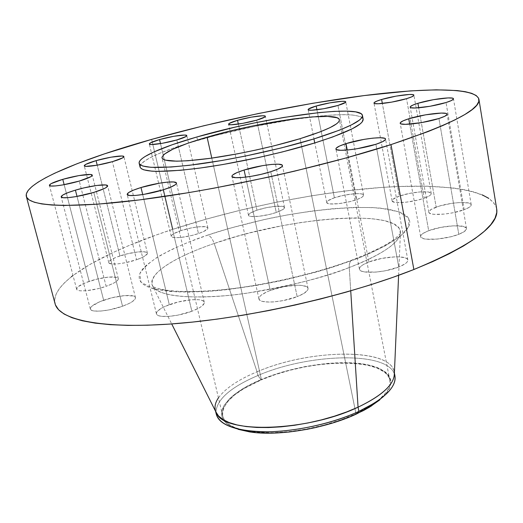 <?xml version="1.0" encoding="UTF-8"?>
<svg xmlns="http://www.w3.org/2000/svg" width="523" height="523" viewBox="0 0 523 523"><rect width="100%" height="100%" fill="white"/><g stroke="black" fill="none" stroke-linecap="round" stroke-linejoin="round"><path stroke-width="0.39" stroke-dasharray="2.62 1.96" d="M334.38 197.792C329.229 199.596 326.679 201.172 326.725 202.519C326.627 205.467 345.043 203.813 356.209 199.793L337.963 105.437L356.209 199.793L349.599 201.708L338.734 203.656L330.131 203.937L327.176 203.133L326.718 202.473L327.921 200.773L334.38 197.792L344.356 195.164L354.607 193.739L359.922 193.706L361.798 193.987L363.609 195.079L362.616 196.759L361.079 197.74L356.209 199.793C361.236 198.008 363.707 196.458 363.629 195.157C363.577 192.196 345.435 193.876 334.38 197.792L316.931 109.778L334.38 197.792M399.343 196.118C394.447 197.884 392.028 199.459 392.1 200.845C391.923 204.192 412.595 202.538 424.245 198.178L406.541 98.67L424.245 198.178L417.426 200.191L405.874 202.244L396.375 202.545L394.27 202.224L392.152 201.022L393.008 199.243L399.343 196.118L409.692 193.36L420.695 191.849L428.775 192.098L431.122 193.242L431.187 194.053L430.501 194.994L429.076 196.02L424.245 198.178C429.004 196.426 431.331 194.889 431.24 193.556C431.22 190.182 410.869 191.882 399.343 196.118L382.346 103.476L399.343 196.118M436.162 207.134C431.181 208.997 428.736 210.691 428.827 212.227C428.625 216.143 451.715 214.58 464.176 209.703L446.034 102.534L464.176 209.703L452.794 212.809L444.393 214.09L433.874 214.332L429.828 213.351L428.952 212.567L428.88 211.632L431.122 209.448L439.497 206.029L451.284 203.414L459.174 202.558L468.196 202.911L470.994 204.218L471.21 205.134L470.608 206.18L469.19 207.324L464.176 209.703C468.987 207.86 471.334 206.199 471.223 204.722C471.19 200.767 448.473 202.408 436.162 207.134L418.72 107.81L436.162 207.134M428.677 230.702C423.199 232.82 420.518 234.794 420.642 236.612C420.492 241.175 445.308 239.776 458.795 234.304L438.941 118.505L458.795 234.304L450.911 236.749L437.346 239.083L425.997 239.142L423.44 238.638L420.754 236.958L420.708 235.853L421.538 234.631L423.192 233.33L428.677 230.702L440.641 227.407L453.559 225.792L463.273 226.387L466.274 227.982L466.49 229.061L464.267 231.604L458.795 234.304C464.084 232.205 466.647 230.283 466.496 228.538C466.379 223.922 441.994 225.42 428.677 230.702L409.686 124.147L428.677 230.702M368.878 261.997C362.426 264.533 359.281 266.92 359.445 269.149C359.458 274.17 384.333 272.914 398.781 266.992L375.887 144.283L398.781 266.992L385.444 270.744L375.88 272.097L364.309 271.888L361.811 271.228L360.177 270.313L359.451 269.175L359.647 267.874L360.759 266.449L362.727 264.952L368.878 261.997L381.757 258.408L395.251 256.819L399.121 256.845L405.018 257.761L406.822 258.617L407.737 259.709L407.731 260.99L406.789 262.415L404.933 263.932L398.781 266.992C405.011 264.468 408.025 262.147 407.829 260.009C407.548 254.93 383.143 256.29 368.878 261.997L347.239 150.036L368.878 261.997M270.254 290.468C262.533 293.481 258.767 296.299 258.944 298.921C259.173 303.915 282.27 302.647 297.169 296.652L270.751 171.707L297.169 296.652L283.211 300.588L273.64 301.908L269.365 302.085L262.664 301.438L260.5 300.647L259.238 299.587L258.918 298.306L259.532 296.848L261.055 295.279L266.527 292.024L270.254 290.468L283.701 286.715L297.097 285.212L300.777 285.316L306.112 286.46L307.557 287.454L308.08 288.689L307.661 290.121L304.033 293.357L297.169 296.652C304.654 293.651 308.282 290.893 308.047 288.389C307.589 283.342 284.97 284.689 270.254 290.468L245.62 177.147L270.254 290.468M169.308 304.693C160.581 308.008 156.292 311.048 156.429 313.813C156.782 318.291 177.251 316.892 191.856 311.25L163.117 189.836L191.856 311.25L177.944 315.127L168.831 316.382L161.568 316.323L158.999 315.8L157.273 314.977L156.449 313.885L156.554 312.577L157.567 311.1L162.097 307.87L165.431 306.243L178.108 302.013L191.496 299.744L198.675 299.725L201.316 300.182L203.172 300.934L204.173 301.967L204.264 303.229L201.701 306.282L199.126 307.949L191.856 311.25C200.368 307.929 204.513 304.948 204.29 302.307C203.761 297.796 183.73 299.241 169.308 304.693L142.707 194.563L169.308 304.693M103.652 300.241C94.709 303.517 90.27 306.452 90.342 309.034C90.688 312.826 108.797 311.316 122.539 306.243L93.794 192.405L122.539 306.243L109.307 309.864L100.9 311.054L94.408 311.022L92.205 310.551L90.819 309.793L90.302 308.792L90.649 307.576L91.852 306.21L99.867 301.693L112.085 297.737L124.552 295.593L133.267 295.972L134.777 296.665L135.457 297.62L135.28 298.79L132.358 301.621L129.711 303.17L122.539 306.243C131.306 302.954 135.607 300.071 135.457 297.607C134.967 293.789 117.237 295.318 103.652 300.241L77.018 196.419L103.652 300.241M89.172 281.381C80.784 284.349 76.6 286.95 76.613 289.173C76.881 292.396 93.408 290.834 106.123 286.31L79.274 181.069L106.123 286.31L98.049 288.683L86.164 290.736L80.235 290.801L78.247 290.422L77.012 289.788L76.58 288.931L78.11 286.682L85.635 282.682L96.997 279.105L108.503 277.092L116.439 277.308L117.78 277.89L118.348 278.707L118.126 279.72L115.308 282.198L112.818 283.571L106.123 286.31C114.36 283.329 118.427 280.779 118.335 278.641C117.95 275.412 101.75 276.974 89.172 281.381L64.146 184.678L89.172 281.381M119.924 255.917C112.484 258.493 108.764 260.709 108.764 262.579C108.928 265.436 124.722 263.86 136.562 259.741L112.38 161.666L136.562 259.741L125.278 262.736L118.054 263.834L112.425 264.004L109.255 263.219L108.745 262.507L108.987 261.618L111.615 259.46L116.694 257.081L127.141 253.851L137.889 251.942L145.453 251.975L147.414 253.119L147.296 253.975L142.642 257.316L136.562 259.741C143.871 257.166 147.499 254.982 147.434 253.184C147.153 250.321 131.639 251.896 119.924 255.917L97.226 165.19L119.924 255.917M256.983 210.174C251.295 212.129 248.464 213.815 248.49 215.234C248.471 217.967 265.246 216.345 276.281 212.482L256.695 120.14L276.281 212.482L269.633 214.384L259.088 216.28L251.145 216.476L249.589 216.136L248.49 214.927L250.125 213.188L256.983 210.174L266.939 207.566L276.765 206.206L283.25 206.539L284.551 207.696L283.106 209.416L276.281 212.482C281.851 210.534 284.604 208.88 284.538 207.507C284.427 204.768 267.913 206.408 256.983 210.174L238.351 124.088L256.983 210.174M180.938 230.63C174.46 232.846 171.224 234.755 171.237 236.344C171.309 239.044 187.195 237.455 198.459 233.559L176.833 139.942L198.459 233.559L191.529 235.54L180.906 237.435L175.316 237.69L173.322 237.494L171.289 236.494L171.322 235.729L173.446 233.833L180.938 230.63L191.228 227.936L198.001 226.864L205.578 226.74L207.788 227.675L207.873 228.414L203.977 231.362L198.459 233.559C204.813 231.343 207.964 229.473 207.906 227.936C207.716 225.23 192.091 226.832 180.938 230.63L160.502 143.609L180.938 230.63M383.313 396.676C399.585 380.175 387.445 366.603 359.445 363.485C331.412 360.314 291.036 367.028 261.023 379.633L257.904 375.514L257.068 371.807L214.214 243.476L236.461 236.52L249.974 232.872L281.851 225.786L299.842 222.68L318.631 220.17L337.479 218.503L355.463 217.928L371.513 218.621L384.634 220.654L394.028 223.975L399.278 228.394L400.396 233.618C398.199 245.66 371.748 259.035 349.266 267.508C349.096 264.03 349.861 261.611 351.554 260.251L354.489 259.598L351.554 260.251C349.861 261.611 349.096 264.03 349.266 267.508C327.405 276.693 293.344 285.238 247.078 293.148C201.636 299.993 158.639 297.482 152.984 286.656C145.394 270.581 189.117 251.942 214.214 243.476C212.436 238.638 210.272 235.847 207.736 235.108C191.836 240.351 175.99 247.157 160.208 255.525C150.539 261.402 143.727 267.462 139.778 273.712L141.06 282.289L153.52 288.781L177.258 291.939L209.344 291.278C233.304 289.023 256.682 285.61 279.478 281.034C300.712 276.216 319.154 271.352 334.805 266.449L354.489 259.598L328.954 268.292L315.036 272.359L285.8 279.661L255.995 285.512L227.198 289.618L213.652 290.951L189.097 292.135L168.798 291.363L153.52 288.781L147.904 286.872L143.668 284.597L140.811 281.989L139.321 279.092L139.157 275.941L140.288 272.581L142.655 269.044L146.192 265.37L156.501 257.754L170.629 250.014L187.92 242.391L207.736 235.108L229.427 228.348L264.095 219.575L287.715 214.855L311.008 211.174L333.341 208.67L354.051 207.435L372.481 207.553L387.935 209.089L399.735 212.077L404.063 214.11L407.234 216.496L409.189 219.222L409.849 222.282L409.176 225.648L407.129 229.296L403.678 233.193L398.82 237.311L384.928 246.039L365.806 255.087L354.489 259.598C372.742 252.805 388.262 244.784 401.049 235.546L408.796 226.524L408.679 218.287L399.199 211.874L380.62 208.141C348.841 205.591 303.974 211.115 269.103 218.496C243.698 224.236 223.243 229.774 207.736 235.108C210.272 235.847 212.436 238.638 214.214 243.476C289.278 216.712 404.259 207.677 400.396 233.618C398.578 243.443 381.535 254.74 349.266 267.508L350.73 290.827L349.266 267.508C314.212 280.89 264.886 292.128 225.106 295.737C183.906 298.829 159.868 295.802 152.984 286.656C145.492 275.229 173.342 257.362 214.214 243.476L257.068 371.807C309.093 349.174 390.269 347.324 394.172 371.814L394.394 372.984M394.29 375.462C398.297 347.69 311.924 347.762 257.068 371.807L257.904 375.514C308.256 353.574 386.386 350.985 394.362 373.795C386.386 350.985 308.256 353.574 257.904 375.514C230.865 387.085 216.882 399.258 215.947 412.039C216.882 399.258 230.865 387.085 257.904 375.514L261.023 379.633C223.929 394.715 208.259 418.302 235.409 428.383M394.937 375.789L394.375 373.827M496.693 209.017C492.313 188.868 440.111 182.802 376.318 187.835C311.826 193.092 236.376 208.54 172.897 229.29L151.624 139.393L172.897 229.29C104.404 251.681 49.718 281.76 55.065 303.693M140.059 165.902L140.988 164.15L142.942 162.222L149.741 157.907L160.031 153.141L173.296 148.101L189.006 142.956L215.921 135.385L255.113 126.318L293.946 119.349L327.869 115.341L341.558 114.674L352.312 114.988L359.608 116.322L361.818 117.374L363.145 119.166C360.255 114.014 343.029 113.275 311.46 116.969C277.314 121.016 232.761 130.201 197.602 140.393L196.831 136.987L197.602 140.393L186.286 143.799C155.978 153.376 140.569 161.117 140.046 167.007M377.652 400.938C386.935 393.388 390.988 386.471 389.818 380.175C386.19 356.934 310.113 358.34 261.454 379.79C234.579 391.439 221.667 403.514 222.706 416.001C224.223 422.218 230.754 426.873 242.319 429.952L234.101 427.18L230.159 425.114L227.008 422.787L224.674 420.231L223.164 417.465L222.465 414.53L222.582 411.457L223.484 408.273L227.557 401.716L234.415 395.107L243.731 388.674L261.454 379.79L211.789 158.103L261.454 379.79L275.15 374.638L289.834 370.291L305.027 366.865L320.279 364.472L335.112 363.191L349.057 363.073L361.635 364.152L367.277 365.146L376.972 367.996L384.228 371.971L386.817 374.35L388.667 376.965L389.74 379.803L390.014 382.836L389.458 386.033L388.073 389.38L385.843 392.825L378.914 399.912L374.252 403.475M247.954 431.148C275.51 436.411 324.476 428.657 355.993 413.758L300.058 138.693L355.993 413.758L372.997 404.344L362.74 410.444L355.993 413.758L340.865 419.884L324.142 425.062L306.589 429.043L289.042 431.638L272.313 432.737L257.179 432.312L244.274 430.416M482.311 194.902L474.067 192L464.28 189.692L453.114 187.966L427.213 186.188L397.487 186.528L381.515 187.443L347.919 190.66L312.839 195.589L277.059 202.081L241.319 209.958L206.35 219.085L172.897 229.29L156.985 234.742L127.324 246.209L113.811 252.164L90.034 264.357L73.024 275.471M71.488 276.654L64.532 282.714L59.315 288.65L55.981 294.39L54.667 299.875L55.503 305.027M496.68 208.958L496.242 207.16L493.555 202.486L488.861 198.394M218.437 397.853C225.282 388.419 238.161 379.737 257.068 371.807C227.374 384 209.161 401.246 216.699 413.536M215.862 411.869L215.587 411.32M215.953 412.078L216.247 414.098M379.718 399.958L386.713 392.799L388.955 389.308L390.354 385.935L390.903 382.699L390.622 379.639L389.537 376.769L387.661 374.128L385.033 371.729L377.698 367.715L367.898 364.838L362.197 363.838L349.482 362.753L327.993 363.374L305.02 366.584L282.172 372.128L261.023 379.633L243.117 388.602L233.696 395.1L229.891 398.434L224.321 405.116L222.635 408.404L221.713 411.621L221.595 414.726L222.288 417.694L223.811 420.492L226.165 423.081L229.342 425.434L238.089 429.324M326.725 202.519L308.132 109.634M392.1 200.845L373.984 103.07M428.827 212.227L410.182 107.13M420.642 236.612L400.193 123.206M359.445 269.149L335.916 148.97M258.944 298.921L231.931 176.356M156.429 313.813L127.174 194.425M90.342 309.034L61.158 196.877M76.613 289.173L49.397 185.345M108.764 262.579L84.255 165.778M248.49 215.234L228.597 124.219M171.237 236.344L149.317 143.988M398.604 275.301L400.396 233.618L395.983 237.815C388.935 243.934 374.135 251.4 351.593 260.219C316.448 273.398 266.416 285.055 225.505 289.422C202.499 291.808 183.442 292.154 168.334 290.461C157.698 288.827 153.808 287.094 152.984 286.656L171.707 323.94M222.706 416.001L161.98 157.828M389.818 380.175L339.381 119.8M207.906 227.936L186.803 135.607M284.538 207.507L265.39 116.328M147.434 253.184L123.892 156.612M118.335 278.641L92.277 175.179M135.457 297.607L107.62 185.822M204.29 302.307L176.48 183.083M308.047 288.389L282.427 165.543M407.829 260.009L385.549 139.092M466.496 228.538L447.119 114.23M471.223 204.722L453.48 98.821M431.24 193.556L413.909 95.179M363.629 195.157L345.768 101.907"/><path stroke-width="0.78" d="M316.186 106.019L316.931 109.778L316.186 106.019L308.446 109.085L308.125 109.601L308.531 109.98L311.44 110.235L323.704 108.732L337.963 105.437C326.43 108.902 307.792 111.491 308.132 109.634C308.184 108.791 310.871 107.588 316.186 106.019C327.588 102.632 345.938 100.043 345.768 101.9C345.749 102.711 343.147 103.887 337.963 105.437L345.553 102.351L345.755 101.854L345.232 101.501L342.153 101.305L330.033 102.828L316.186 106.019M381.613 99.488L382.346 103.476L381.613 99.488L376.593 101.214L374.141 102.645L374.023 103.168L374.671 103.541L378.155 103.77L391.635 102.135L406.541 98.67C394.492 102.397 373.559 105.182 373.978 103.064C374.01 102.201 376.553 101.011 381.613 99.488C393.518 95.853 414.124 93.061 413.909 95.179C413.915 96.003 411.457 97.173 406.541 98.67L411.562 96.905L413.824 95.493L413.811 94.99L413.033 94.643L409.365 94.48L396.081 96.134L381.613 99.488M417.929 103.293L418.72 107.81L417.929 103.293L412.686 105.175L410.274 106.738L410.274 107.32L411.104 107.738L415.125 108.013L430.004 106.28L446.034 102.534C433.116 106.659 409.692 109.601 410.176 107.117C410.189 106.156 412.778 104.881 417.929 103.293C430.671 99.278 453.709 96.317 453.48 98.808C453.5 99.723 451.016 100.965 446.034 102.534L451.257 100.612L453.441 99.063L453.284 98.507L452.303 98.121L448.08 97.919L433.443 99.677L417.929 103.293M408.731 118.78L409.686 124.147L408.731 118.78L402.998 120.898L400.317 122.702L400.278 123.402L401.141 123.918L405.43 124.337L421.512 122.611L438.941 118.505C424.918 123.108 399.709 126.089 400.193 123.193C400.193 122.049 403.043 120.578 408.731 118.78C422.558 114.321 447.309 111.307 447.119 114.21C447.158 115.302 444.432 116.734 438.941 118.505L444.655 116.335L447.073 114.544L446.93 113.877L445.89 113.399L441.353 113.066L425.559 114.831L408.731 118.78M346.004 143.629L347.239 150.036L346.004 143.629L339.558 146.028L336.224 148.14L335.923 148.983L336.57 149.643L340.63 150.297L347.847 149.977L357.137 148.722L375.887 144.283C360.818 149.264 335.537 152.154 335.916 148.963C335.923 147.564 339.29 145.786 346.004 143.629C360.85 138.811 385.628 135.888 385.549 139.092C385.595 140.426 382.378 142.158 375.887 144.283L382.333 141.825L385.386 139.719L385.484 138.902L384.634 138.288L380.286 137.739L373.056 138.124L364.054 139.373L346.004 143.629M244.071 170.021L245.62 177.147L244.071 170.021L236.899 172.616L232.702 174.983L231.951 175.963L232.166 176.754L235.468 177.65L242.182 177.506L251.295 176.316L261.363 174.277L270.751 171.707C255.185 176.787 231.722 179.526 231.931 176.356C231.977 174.695 236.023 172.583 244.071 170.021C259.415 165.105 282.374 162.346 282.427 165.53C282.459 167.105 278.569 169.164 270.751 171.707L277.961 169.027L281.897 166.66L282.44 165.713L282.008 164.974L278.373 164.189L271.62 164.418L262.775 165.601L244.071 170.021M141.001 187.522L142.707 194.563L141.001 187.522L133.443 190.156L128.58 192.595L127.187 194.471L129.567 195.484L135.437 195.452L143.917 194.366L163.117 189.836C147.872 194.661 127.096 197.263 127.174 194.425C127.292 192.667 131.907 190.365 141.001 187.522C156.037 182.841 176.349 180.245 176.48 183.083C176.46 184.75 172.008 186.999 163.117 189.836L170.753 187.116L175.395 184.678L176.362 183.678L176.388 182.873L173.669 181.971L167.726 182.089L159.469 183.174L141.001 187.522M75.41 190.15L77.018 196.419L75.41 190.15L67.983 192.627L62.963 194.935L61.145 196.713L62.878 197.681L67.977 197.668L75.678 196.655L93.794 192.405C79.483 196.792 61.126 199.263 61.158 196.864C61.354 195.223 66.101 192.98 75.41 190.15C89.538 185.881 107.496 183.429 107.62 185.822L105.574 184.959L96.86 185.449L84.125 187.849L75.41 190.15M62.767 179.343L64.146 184.678L62.767 179.343L51.149 183.638L49.384 185.194L50.908 186.005L55.53 185.927L62.57 184.959L79.274 181.069C66.068 185.005 49.339 187.371 49.397 185.345C49.607 183.926 54.065 181.932 62.767 179.343C75.809 175.499 92.198 173.159 92.277 175.179C92.159 176.526 87.825 178.487 79.274 181.069L90.812 176.715L92.283 175.218L90.499 174.486L78.908 175.591L62.767 179.343M96.082 160.633L97.226 165.19L96.082 160.633L85.654 164.425L84.249 165.739L85.883 166.36L96.971 165.235L112.38 161.666C100.115 165.268 84.144 167.576 84.255 165.778C84.445 164.601 88.387 162.882 96.082 160.633C108.202 157.116 123.886 154.821 123.892 156.612C123.788 157.737 119.95 159.423 112.38 161.666L122.735 157.835L123.879 156.567L122.029 156.011L111.013 157.181L96.082 160.633M237.534 120.31L238.351 124.088L237.534 120.31L229.172 123.454L228.76 124.428L231.14 124.762L242.574 123.395L256.695 120.14C245.3 123.5 228.335 125.925 228.59 124.206C228.682 123.317 231.663 122.016 237.534 120.31C248.804 117.028 265.501 114.609 265.383 116.322C265.338 117.172 262.441 118.446 256.695 120.14L264.939 116.969L265.383 116.433L265.122 116.047L262.566 115.766L251.256 117.152L237.534 120.31M159.554 139.569L160.502 143.609L159.554 139.569L150.271 142.956L149.356 144.067L151.297 144.531L162.326 143.295L176.833 139.942C165.196 143.348 149.133 145.675 149.317 143.982C149.454 142.975 152.866 141.504 159.554 139.569C171.067 136.235 186.861 133.921 186.803 135.607C186.731 136.568 183.403 138.013 176.833 139.942L186.025 136.516L186.718 135.45L184.58 135.052L173.643 136.32L159.554 139.569M394.375 373.827L394.362 373.795C397.513 382.542 390.799 392.348 374.22 403.194L358.902 411.379L356.549 413.961L371.003 406.227L383.313 396.676M394.172 371.814C395.748 382.986 383.705 394.773 358.052 407.182L358.902 411.379C384.516 398.925 396.526 387.059 394.937 375.789L394.394 372.984M171.707 323.94L216.699 413.536C224.87 433.94 307.465 431.508 358.052 407.182L350.73 290.827L358.052 407.182C380.666 396.395 392.747 385.817 394.29 375.462L398.604 275.301M26.313 196.413L55.065 303.693C59.001 320.037 102.717 329.568 177.617 323.482C252.315 317.435 349.678 295.083 413.876 269.508L390.988 144.609C324.097 166.288 223.563 188.757 147.617 198.851C71.461 208.984 28.536 206.487 26.307 196.387C23.254 182.834 81.052 159.227 151.624 139.393L203.82 125.749L258.336 113.537L312.689 103.293L364.315 95.552L410.372 90.897L436.332 89.819L457.194 90.577L465.32 91.695L471.707 93.336L476.185 95.506L478.597 98.219L478.807 101.482L476.669 105.286L472.073 109.614L464.934 114.459L455.2 119.767L442.87 125.507L427.984 131.606L390.988 144.609L413.876 269.508C471.923 245.274 499.53 225.112 496.693 209.017L478.937 99.35C480.833 109.229 451.512 124.317 390.988 144.609L345.723 158.07L294.612 171.145L267.841 177.271L214.031 188.169L187.875 192.771L139.118 199.956L97.376 204.205L64.61 205.474L51.947 205.042L41.84 203.944L34.283 202.238L29.236 199.969L26.608 197.197L26.3 193.981L28.183 190.379L32.112 186.45L37.95 182.239L45.534 177.813L54.712 173.205L77.26 163.647L104.437 153.873L151.624 139.393C217.071 121.009 293.874 104.986 359.066 96.239C423.519 87.701 475.78 87.047 478.937 99.35M313.937 138.922L314.748 142.949C347.475 132.522 363.609 124.598 363.152 119.179L362.099 122.042L359.981 124.069L352.345 128.743L332.7 136.98L314.748 142.949L313.937 138.922L281.537 147.872L245.725 155.991L221.929 160.483L189.313 165.294L171.099 167.027L150.931 167.321L142.884 166.046L140.537 165.007L139.308 163.725L139.177 162.215L140.112 160.502L142.073 158.6L145.021 156.547L153.644 152.043L172.492 144.642L196.831 136.987C262.873 117.564 360.648 103.717 362.446 115.433C362.884 120.728 346.716 128.56 313.937 138.922C280.491 149.179 233.886 159.345 198.034 164.189C161.006 168.811 141.38 168.511 139.157 163.3C137.686 157.541 162.32 146.858 196.831 136.987L234.546 127.272L254.394 122.938L283.819 117.44L319.416 112.55L334.36 111.366L346.651 111.131L355.732 111.889L361.118 113.674L362.289 114.949L362.387 116.472L361.386 118.231L359.255 120.225L351.6 124.834L339.519 130.142L313.937 138.922M244.274 430.416L247.954 431.148M207.095 137.157L211.789 158.103L207.095 137.157C260.029 121.493 338.394 110.51 339.381 119.8C339.63 124.101 326.522 130.404 300.058 138.693C273.464 146.78 236.912 154.723 208.664 158.541C179.409 162.208 163.849 161.973 161.98 157.828C162.79 152.631 177.827 145.74 207.095 137.157L187.62 143.328L172.76 149.245L163.928 154.422L161.947 157.233L162.228 158.397L163.372 159.371L165.399 160.149L176.669 161.189L188.26 160.724L210.749 158.253L237.422 153.827L256.178 149.996L274.686 145.662L300.058 138.693L320.331 131.809L330.078 127.612L336.426 123.931L338.283 122.323L339.25 120.898L339.349 119.649L338.59 118.603L337.002 117.753L327.62 116.42L312.283 116.904L292.429 119.061L253.655 125.768L229.649 131.168L207.095 137.157M374.252 403.475L377.652 400.938M139.157 163.313L140.046 167.007C142.302 172.348 161.934 172.747 198.943 168.203C234.781 163.438 281.348 153.272 314.748 142.949L282.387 151.938L258.669 157.508L222.831 164.536L200.505 167.994L180.696 170.289L157.534 171.413L151.853 171.178L143.792 169.838L141.439 168.766L140.203 167.445L140.059 165.902M93.794 192.405L104.116 188.64L106.149 187.541L107.62 185.828C107.535 187.384 102.926 189.574 93.794 192.405M73.024 275.471L71.488 276.654M55.503 305.027L58.615 309.773L64.087 314.029L71.991 317.729L82.359 320.782L95.193 323.122L110.425 324.678L127.965 325.391L147.643 325.214L169.249 324.116L192.503 322.083L217.091 319.128L242.633 315.264L268.737 310.557L294.979 305.072L320.932 298.894L346.18 292.128L370.317 284.898L392.989 277.314L413.876 269.508L432.711 261.605L449.29 253.727L463.456 245.987L475.139 238.488L484.278 231.31L490.888 224.53L495.026 218.215L496.778 212.416L496.68 208.958M488.861 198.394L482.311 194.902M215.587 411.32L216.247 414.098C219.823 425.467 236.782 431.364 267.122 431.789C296.319 431.495 333.001 423.329 358.902 411.379L358.052 407.182L346.723 411.908L334.406 416.19L321.384 419.904L307.962 422.957L294.475 425.284L281.25 426.827L268.593 427.553L256.8 427.461L246.137 426.559L236.821 424.892L229.035 422.512L222.896 419.492L218.49 415.916L215.862 411.869M215.313 410.156C214.45 406.286 215.496 402.187 218.437 397.853M235.409 428.383L250.55 432.05C278.798 436.359 325.921 428.415 356.549 413.961L358.902 411.379C326.417 426.696 276.249 435.156 246.379 430.599C226.805 427.5 216.659 421.316 215.947 412.039L215.953 412.078M238.089 429.324L249.798 431.939L256.636 432.717L271.94 433.155L288.853 432.044L306.602 429.416L315.526 427.572L332.961 422.911L349.155 417.158L363.374 410.607L369.545 407.123L379.718 399.958M374.22 403.194L371.003 406.227M362.446 115.433L363.152 119.179M246.379 430.599L250.55 432.05"/></g></svg>
